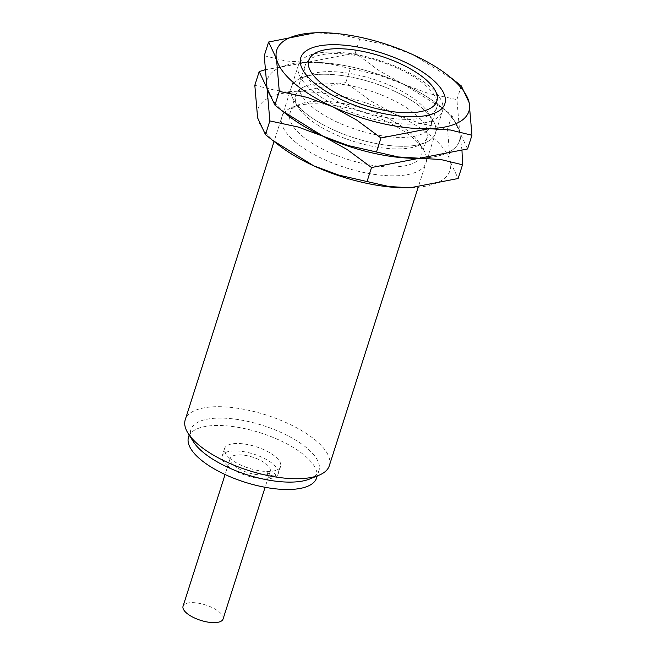 <?xml version="1.0" encoding="UTF-8"?>
<svg xmlns="http://www.w3.org/2000/svg" width="655" height="655" viewBox="0 0 655 655"><rect width="100%" height="100%" fill="white"/><g stroke="black" fill="none" stroke-linecap="round" stroke-linejoin="round"><path stroke-width="0.49" stroke-dasharray="3.27 2.46" d="M311.346 89.874A75.62 29.107 17.7 0 0 388.3 122.28A75.62 29.107 17.7 0 0 442.493 111.096A75.62 29.107 17.7 0 0 439.62 97.439A75.62 29.107 17.7 0 0 429.565 86.337A75.62 29.107 17.7 0 0 308.669 55.65A75.62 29.107 17.7 0 0 298.418 65.115A75.62 29.107 17.7 0 0 311.346 89.874M329.326 465.705A75.62 29.107 17.7 0 0 316.398 440.946A75.62 29.107 17.7 0 0 239.443 408.54A75.62 29.107 17.7 0 0 185.25 419.724M309.848 478.952A67.219 25.872 17.7 0 0 318.969 470.536A67.219 25.872 17.7 0 0 307.473 448.528A67.219 25.872 17.7 0 0 239.067 419.724A67.219 25.872 17.7 0 0 190.892 429.664A67.219 25.872 17.7 0 0 193.446 441.806M316.611 477.929A67.219 25.872 17.7 0 0 305.115 455.921A67.219 25.872 17.7 0 0 236.709 427.109A67.219 25.872 17.7 0 0 188.534 437.057M227.228 465.566A29.41 11.323 17.7 0 0 257.153 478.166A29.41 11.323 17.7 0 0 278.228 473.819A29.41 11.323 17.7 0 0 273.2 464.19A29.41 11.323 17.7 0 0 243.275 451.59A29.41 11.323 17.7 0 0 222.201 455.937A29.41 11.323 17.7 0 0 227.228 465.566M229.586 458.181A29.41 11.323 17.7 0 0 259.511 470.781A29.41 11.323 17.7 0 0 280.586 466.434A29.41 11.323 17.7 0 0 275.558 456.805A29.41 11.323 17.7 0 0 245.633 444.196A29.41 11.323 17.7 0 0 224.559 448.552A29.41 11.323 17.7 0 0 229.586 458.181M223.068 619.016A21.009 8.089 17.7 0 0 219.482 612.138A21.009 8.089 17.7 0 0 198.105 603.14A21.009 8.089 17.7 0 0 183.048 606.243M233.794 465.369A21.009 8.089 17.7 0 0 255.172 474.367A21.009 8.089 17.7 0 0 270.228 471.264A21.009 8.089 17.7 0 0 266.634 464.387A21.009 8.089 17.7 0 0 245.257 455.381A21.009 8.089 17.7 0 0 230.2 458.492A21.009 8.089 17.7 0 0 233.794 465.369M269.418 471.878A4.2 1.621 17.7 0 0 267.756 472.599A4.2 1.621 17.7 0 0 269.696 474.777A4.2 1.621 17.7 0 0 274.101 475.882A4.2 1.621 17.7 0 0 275.763 475.153A4.2 1.621 17.7 0 0 273.823 472.984A4.2 1.621 17.7 0 0 269.418 471.878M311.231 106.126A69.07 26.585 17.7 0 0 381.521 135.732A69.07 26.585 17.7 0 0 431.023 125.514A69.07 26.585 17.7 0 0 428.395 113.037A69.07 26.585 17.7 0 0 419.208 102.901A69.07 26.585 17.7 0 0 308.792 74.867A69.07 26.585 17.7 0 0 299.417 83.513A69.07 26.585 17.7 0 0 311.231 106.126M304.272 112.038A75.62 29.107 17.7 0 0 395.833 146.09A75.62 29.107 17.7 0 0 432.554 119.603A75.62 29.107 17.7 0 0 422.491 108.501A75.62 29.107 17.7 0 0 301.603 77.814A75.62 29.107 17.7 0 0 304.272 112.038A75.62 29.107 17.7 0 0 425.169 142.733A75.62 29.107 17.7 0 0 422.491 108.501A75.62 29.107 17.7 0 0 330.931 74.457A75.62 29.107 17.7 0 0 294.218 100.944A75.62 29.107 17.7 0 0 304.272 112.038M316.987 88.097A69.07 26.585 17.7 0 0 427.412 116.132A69.07 26.585 17.7 0 0 436.779 107.477A69.07 26.585 17.7 0 0 424.964 84.863A69.07 26.585 17.7 0 0 354.674 55.266A69.07 26.585 17.7 0 0 305.173 65.475A69.07 26.585 17.7 0 0 307.801 77.953A69.07 26.585 17.7 0 0 316.987 88.097M454.48 80.45L412.986 54.692L387.883 45.408L337.955 34.035L314.908 32.816M462.004 150.691L459.72 132.212A100.829 38.809 17.7 0 1 421.288 158.174A100.829 38.809 17.7 0 0 459.72 132.212A100.829 38.809 17.7 0 0 442.199 107.911A100.829 38.809 17.7 0 0 403.554 84.241L428.665 93.526L456.912 99.626L459.72 132.212L467.572 148.963M264.252 55.74L285.924 61.013L307.22 62.299A100.829 38.809 17.7 0 0 267.052 88.327A100.829 38.809 17.7 0 0 284.573 112.627A100.829 38.809 17.7 0 0 288.437 115.779M264.759 69.856L307.22 62.299A100.829 38.809 17.7 0 1 403.554 84.241A100.829 38.809 17.7 0 1 438.326 104.759A100.829 38.809 17.7 0 1 442.199 107.911A100.829 38.809 17.7 0 1 459.72 132.212L451.86 115.468L445.056 109.999L403.554 84.241L378.451 74.957L328.523 63.584L307.22 62.299L355.256 53.022L379.687 71.076L403.554 84.241A100.829 38.809 17.7 0 0 307.22 62.299A100.829 38.809 17.7 0 0 305.484 62.364A100.829 38.809 17.7 0 0 267.052 88.327A100.829 38.809 17.7 0 0 284.573 112.627A100.829 38.809 17.7 0 0 285.842 113.7M456.912 99.626L461.292 85.911M355.256 53.022L359.628 39.308M301.799 135.683A69.07 26.585 17.7 0 0 372.089 165.281A69.07 26.585 17.7 0 0 421.591 155.063A69.07 26.585 17.7 0 0 418.971 142.585A69.07 26.585 17.7 0 0 409.784 132.449A69.07 26.585 17.7 0 0 299.36 104.415A69.07 26.585 17.7 0 0 289.993 113.061A69.07 26.585 17.7 0 0 301.799 135.683M294.84 141.595A75.62 29.107 17.7 0 0 386.409 175.638A75.62 29.107 17.7 0 0 423.122 149.152A75.62 29.107 17.7 0 0 413.059 138.049A75.62 29.107 17.7 0 0 292.171 107.363A75.62 29.107 17.7 0 0 294.84 141.595M307.555 117.646A69.07 26.585 17.7 0 0 417.98 145.68A69.07 26.585 17.7 0 0 427.347 137.026A69.07 26.585 17.7 0 0 415.54 114.412A69.07 26.585 17.7 0 0 345.242 84.814A69.07 26.585 17.7 0 0 295.749 95.032A69.07 26.585 17.7 0 0 298.369 107.51A69.07 26.585 17.7 0 0 307.555 117.646M411.856 187.731A100.829 38.809 17.7 0 0 450.288 161.76A100.829 38.809 17.7 0 0 432.767 137.46A100.829 38.809 17.7 0 0 394.13 113.79L419.233 123.074L447.488 129.182L450.288 161.76L458.14 178.512M254.82 85.297L276.492 90.562L297.796 91.847A100.829 38.809 17.7 0 0 257.62 117.875A100.829 38.809 17.7 0 0 275.141 142.184A100.829 38.809 17.7 0 0 279.005 145.336M297.796 91.847L345.824 82.571L370.263 100.624L394.13 113.79A100.829 38.809 17.7 0 0 297.796 91.847M447.488 129.182L451.86 115.468M345.824 82.571L350.196 68.857M434.298 89.014L439.62 97.439M442.493 111.096L418.177 187.289M318.969 470.536L317.249 475.923M280.586 466.434L278.228 473.819M270.228 471.264L265.111 487.287M267.756 472.599A4.2 4.2 0 0 0 270.482 477.88A4.2 4.2 0 0 0 275.763 475.153M230.2 458.492L225.091 474.515M224.559 448.552L222.201 455.937M190.892 429.664L189.172 435.051M298.418 65.115L274.052 141.472M317.896 51.868L308.669 55.65M428.395 113.037L432.554 119.603M436.779 107.477L431.023 125.514M427.412 116.132L434.601 113.184M307.801 77.953L303.65 71.387M305.173 65.475L299.417 83.513M308.792 74.867L301.603 77.814M418.971 142.585L423.122 149.152M427.347 137.026L421.591 155.063M417.98 145.68L425.169 142.733M438.326 104.759L445.056 109.999M298.369 107.51L294.218 100.944M295.749 95.032L289.993 113.061M299.36 104.415L292.171 107.363"/><path stroke-width="0.98" d="M320.27 82.293A67.219 25.872 17.7 0 0 401.662 112.562A67.219 25.872 17.7 0 0 434.298 89.014A67.219 25.872 17.7 0 0 425.357 79.149A67.219 25.872 17.7 0 0 317.896 51.868A67.219 25.872 17.7 0 0 320.27 82.293M274.052 141.472L185.25 419.724A75.62 29.107 17.7 0 0 188.124 433.381A75.62 29.107 17.7 0 0 198.178 444.483A75.62 29.107 17.7 0 0 319.075 475.178A75.62 29.107 17.7 0 0 329.326 465.705L418.177 187.289M188.124 433.381L193.446 441.806A67.219 25.872 17.7 0 0 202.387 451.672A67.219 25.872 17.7 0 0 309.848 478.952L319.075 475.178M189.172 435.051L188.534 437.057A67.219 25.872 17.7 0 0 200.029 459.065A67.219 25.872 17.7 0 0 268.435 487.869A67.219 25.872 17.7 0 0 316.611 477.929L317.249 475.923M225.091 474.515L183.048 606.243A21.009 8.089 17.7 0 0 186.642 613.121A21.009 8.089 17.7 0 0 208.02 622.119A21.009 8.089 17.7 0 0 223.068 619.016L265.111 487.287M313.704 82.489A75.62 29.107 17.7 0 0 434.601 113.184A75.62 29.107 17.7 0 0 431.923 78.952A75.62 29.107 17.7 0 0 340.363 44.9A75.62 29.107 17.7 0 0 303.65 71.387A75.62 29.107 17.7 0 0 313.704 82.489M314.916 32.816L268.624 42.026L276.484 58.778L279.284 91.364L307.531 97.464L332.642 106.749L356.508 119.914L380.948 137.968L428.976 128.691A100.829 38.809 17.7 0 0 469.152 102.663L461.292 85.911L447.758 75.21A100.829 38.809 17.7 0 0 412.986 54.692A100.829 38.809 17.7 0 0 316.652 32.75A100.829 38.809 17.7 0 0 314.916 32.816A100.829 38.809 17.7 0 0 276.484 58.778A100.829 38.809 17.7 0 0 294.005 83.079A100.829 38.809 17.7 0 0 332.642 106.749A100.829 38.809 17.7 0 0 428.976 128.691L450.272 129.977L471.952 135.249L469.152 102.663A100.829 38.809 17.7 0 0 451.631 78.363A100.829 38.809 17.7 0 0 447.758 75.21M471.952 135.249L467.572 148.963L419.544 158.24L398.248 156.954L348.321 145.582L323.21 136.297L281.715 110.539L274.904 105.078L267.052 88.327L264.252 55.74L268.624 42.026M281.715 110.539L288.437 115.779A100.829 38.809 17.7 0 0 323.21 136.297A100.829 38.809 17.7 0 0 419.544 158.24A100.829 38.809 17.7 0 0 421.28 158.174A100.829 38.809 17.7 0 0 421.288 158.174L421.296 158.174A100.829 38.809 17.7 0 1 419.544 158.24L440.848 159.525L462.52 164.798L462.004 150.691M376.568 151.682L380.948 137.968M274.904 105.078L279.284 91.364M264.759 69.856L259.192 71.583L267.052 88.327L269.852 120.913L298.107 127.013L323.21 136.297A100.829 38.809 17.7 0 0 419.544 158.24L371.516 167.524L347.076 149.471L323.21 136.297A100.829 38.809 17.7 0 1 285.842 113.7M462.52 164.798L458.14 178.512L410.112 187.788L388.816 186.503L338.889 175.131L313.778 165.846L272.284 140.096L265.471 134.627L257.62 117.875L254.82 85.297L259.192 71.583M272.284 140.096L279.005 145.336A100.829 38.809 17.7 0 0 313.778 165.846A100.829 38.809 17.7 0 0 410.112 187.788A100.829 38.809 17.7 0 0 411.848 187.731A100.829 38.809 17.7 0 0 411.856 187.731L411.848 187.731M367.136 181.239L371.516 167.524M265.471 134.627L269.852 120.913"/></g></svg>
